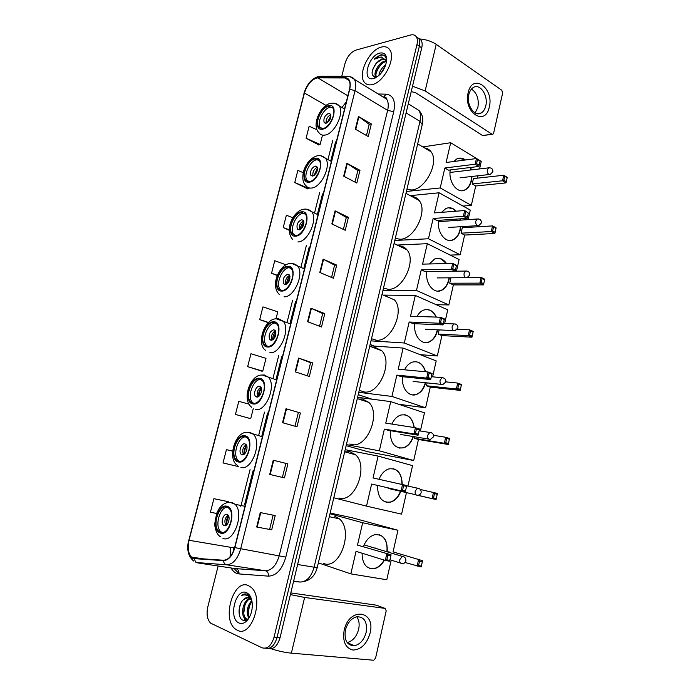 <?xml version="1.0" encoding="UTF-8"?>
<svg xmlns="http://www.w3.org/2000/svg" width="695" height="695" viewBox="0 0 695 695"><rect width="100%" height="100%" fill="white"/><g stroke="black" fill="none" stroke-linecap="round" stroke-linejoin="round"><path stroke-width="1.04" d="M419.971 134.248L318.597 561.873M268.374 648.487C273.621 649.608 277.514 646.011 280.05 637.689L421.726 47.868C422.456 44.68 422.265 42.134 421.161 40.232L418.538 38.216M265.377 648.218C270.633 649.356 274.525 645.751 277.07 637.393L419.346 46.235C420.084 43.038 419.893 40.492 418.79 38.59L416.166 36.574L418.79 38.59C419.893 40.492 420.084 43.038 419.346 46.235L277.07 637.393C274.525 645.751 270.633 649.356 265.377 648.218M237.264 630.235C251.677 638.436 264.673 597.665 251.025 587.258L248.306 585.546C233.685 578.509 221.479 618.654 235.214 628.923L237.264 630.235C251.677 638.436 264.673 597.665 251.025 587.258L248.306 585.546C233.685 578.509 221.479 618.654 235.214 628.923L237.264 630.235M372.042 84.634C383.675 82.74 396.185 58.432 389.817 49.892C387.914 47.06 385.082 46.122 381.32 47.078C369.462 49.684 357.69 73.54 364.076 81.854C365.865 84.451 368.524 85.381 372.042 84.634C383.675 82.74 396.185 58.432 389.817 49.892C387.914 47.06 385.082 46.122 381.32 47.078C369.462 49.684 357.69 73.54 364.076 81.854C365.865 84.451 368.524 85.381 372.042 84.634M193.175 558.181L191.412 557.034C188.189 553.316 187.407 547.738 189.057 540.284L304.445 93C307.442 84.052 311.916 79.013 317.858 77.866L344.963 77.962L348.916 80.168C350.211 82.375 350.402 85.424 349.481 89.299L234.641 547.547C232.208 555.687 228.499 559.918 223.503 560.24L193.175 558.181M193.08 558.554L223.442 560.639C228.559 560.309 232.373 555.965 234.867 547.625L349.724 89.247C351.149 82.045 349.602 78.17 345.085 77.623L317.971 77.536C311.881 78.717 307.303 83.886 304.228 93.052L188.858 540.215C186.964 549.545 188.371 555.653 193.08 558.554M317.033 129.809L309.145 126.229L306.087 138.209L318.857 144.942M303.22 172.673L297.851 170.397L294.741 182.55L307.729 188.858M228.464 501.712L213.886 498.689L210.429 512.206L216.597 513.483M249.001 404.142L238.785 401.319L235.44 414.429L249.583 418.355M247.655 366.647L262.753 371.139L265.994 358.342L250.956 353.746L247.655 366.647L261.563 371.078M218.143 566.008L207.805 606.935C206.285 614.241 207.232 619.645 210.646 623.146L261.937 647.766C267.332 649.347 271.38 645.794 274.082 637.098L416.957 44.593C417.695 41.387 417.513 38.842 416.409 36.939C415.141 34.985 413.204 34.342 410.597 35.011L355.857 50.127C350.784 52.16 347.161 56.643 344.981 63.575L341.775 76.259M335.077 210.837L348.421 217.335L345.241 230.288L331.828 223.929L335.077 210.837L335.511 211.063L332.271 224.138M346.875 163.282L359.975 170.301L356.839 183.054L343.678 176.183L346.875 163.282L347.291 163.534L344.103 176.408M358.481 116.473L371.347 123.979L368.263 136.541L355.327 129.166L358.481 116.473L358.898 116.743L355.753 129.409M298.572 358.064L312.68 362.912L309.344 376.49L295.166 371.799L298.572 358.064L299.032 358.229L295.627 371.955M286.01 408.73L300.388 412.986L297 426.782L282.544 422.69L286.01 408.73L286.479 408.877L283.021 422.821M273.239 460.22L287.895 463.878L284.446 477.891L269.721 474.416L273.239 460.22L273.717 460.342L270.199 474.529L269.721 474.416M260.26 512.562L275.194 515.586L271.693 529.833L256.681 526.992L260.26 512.562M323.106 259.131L336.693 265.099L333.47 278.261L319.804 272.44L323.106 259.131L323.54 259.348L320.247 272.631M310.934 308.206L324.782 313.619L321.498 326.989L307.581 321.724L310.934 308.206L311.386 308.398L308.041 321.898M292.89 217.778L286.383 215.215L283.23 227.552L289.181 230.236M232.59 451.151L226.431 449.63L223.026 462.94L238.576 466.632M286.045 264.83L274.751 260.703L271.554 273.231L277.244 275.55M276.002 318.805L277.765 311.846L262.945 306.877L259.695 319.587L268.296 322.723M324.782 313.619L322.68 313.549L311.386 308.398M336.693 265.099L334.582 265.151M331.558 277.444L334.59 265.116L323.54 259.348M271.693 529.833L256.681 526.992M287.895 463.878L273.717 460.342M284.446 477.891L270.199 474.529M300.388 412.986L286.479 408.877M312.68 362.912L310.596 362.712L299.032 358.229M371.347 123.979L369.193 124.388M366.456 135.516L369.201 124.336L358.898 116.743M359.975 170.301L357.829 170.588M355.006 182.09L357.847 170.544L347.291 163.534M348.421 217.335L346.301 217.5M343.373 229.402L346.31 217.465L335.511 211.063M259.695 319.587L268.548 322.48M262.753 371.139L261.416 371.078M235.44 414.429L249.436 418.338M253.258 408.643L250.756 418.529M213.886 498.689L228.325 501.668M271.554 273.231L277.348 275.298M283.23 227.552L289.19 229.863M294.741 182.55L308.997 188.493L307.572 188.901M309.145 187.911L308.997 188.493M306.087 138.209L320.143 144.482L318.701 144.994M322.506 135.125L320.143 144.482M322.689 313.523L319.561 326.25M310.596 362.694L307.364 375.83M298.32 412.648L294.984 426.217M285.836 463.409L282.396 477.395M273.109 515.169L269.66 529.199M251.877 600.775L249.036 597.778C247.212 597.092 245.413 597.657 243.632 599.481L248.306 597.552M248.323 619.01L247.872 619.167M247.689 619.21L244.744 618.307C240.244 614.493 243.259 599.915 249.861 598.239M247.524 619.341L245.9 618.437C241.599 614.797 244.127 601.036 250.348 598.63M251.903 609.958L251.998 609.385M248.836 618.237C245.978 612.373 246.934 606.44 251.712 600.445M249.357 617.342C247.403 612.043 248.28 606.752 252.007 601.453M251.599 599.611L247.324 594.268C245.344 593.504 243.346 593.93 241.321 595.537C243.754 594.564 246.047 594.738 248.202 596.058L251.851 600.654M239.045 623.024C241.521 624.084 244.023 623.441 246.551 621.104C250.07 617.421 251.99 612.365 252.311 605.927C252.25 599.012 250.33 594.59 246.543 592.67C235.692 587.423 227.917 618.637 239.045 623.024M243.632 599.481C237.916 604.233 237.603 617.699 242.468 620.001C244.292 620.982 246.16 620.6 248.072 618.871L249.236 617.56M241.321 595.537L246.291 593.964M239.506 615.518C238.793 611.756 239.219 607.734 240.774 603.46M245.726 620.331L244.727 618.289L245.9 618.437M243.78 613.033L244.927 605.223M248.341 613.225L249.366 606.11M245.274 620.453L243.78 617.021M248.654 618.515L248.332 617.455M370.07 633.197C366.83 643.987 361.165 649.608 353.077 650.06C345.432 648.14 342.453 641.555 344.147 630.313C349.168 606.544 376.056 610.271 370.07 633.197M345.415 630.044C344.06 640.338 347.074 645.568 354.476 645.751C360.166 644.334 364.058 639.869 366.152 632.363C367.507 622.025 364.415 616.821 356.874 616.752C351.331 618.211 347.517 622.642 345.415 630.044M356.735 616.778C359.063 620.044 359.697 624.24 358.637 629.349C356.587 636.698 352.765 641.103 347.153 642.571M271.154 648.783C278.278 651.059 285.019 652.518 291.379 653.152L373.754 660.241L375.569 658.13L386.203 610.836L385.16 608.412L376.221 605.145L290.805 592.913M290.406 594.572L304.627 597.457L385.16 608.412M248.393 617.681L248.584 618.62M220.515 532.309C228.186 535.706 235.727 514.231 228.959 508.288L226.926 507.011C219.177 503.979 211.905 525.246 218.682 531.145L220.515 532.309M323.488 563.428C339.864 570.456 354.007 530.381 339.273 518.791L334.651 516.185M227.439 507.211C219.889 506.794 214.399 526.141 220.584 531.493L222.122 532.535M224.198 525.62C227.63 527.079 230.94 517.575 227.925 514.943L227.048 514.387C223.608 512.997 220.35 522.466 223.364 525.09L224.198 525.62M228.056 515.082C224.789 518.044 224.068 521.493 225.884 525.437M226.527 525.012C225.953 521.676 226.605 518.574 228.481 515.716M227.074 524.49C226.57 521.58 227.135 518.887 228.768 516.385M363.502 546.452C366.039 540.032 369.801 536.114 374.796 534.69C383.623 534.203 387.749 539.911 387.185 551.83M330.281 513.084L352.704 517.897L397.957 530.25L393.066 551.891L422.543 560.691L421.161 566.929L405.02 562.49M391.198 560.161L386.776 579.752L350.827 573.879L318.362 562.863M393.066 551.891L422.543 560.691M384.439 560.161C381.79 564.835 378.436 567.667 374.388 568.64C366.378 569.162 362.277 564.019 362.086 553.211M388.774 552.308L389.035 551.126M397.957 530.25L362.668 522.762L357.491 545.106L391.068 554.792L357.491 545.106M386.802 559.822L387.845 555.218L386.776 553.985L385.317 560.431L386.802 559.822L389.817 560.379L389.617 561.212L385.317 560.431L356.048 551.335L350.827 573.879M330.108 513.796L362.668 522.762M421.396 566.121L418.546 565.608L417.113 566.199L418.494 559.935L419.537 561.134L418.546 565.608M422.378 561.664L419.537 561.134M387.845 555.218L390.859 555.783L391.068 554.792M389.817 560.379L390.859 555.783M379.244 534.716C385.143 537.2 387.688 542.873 386.889 551.743M384.144 560.066C381.494 564.748 378.141 567.572 374.092 568.545L369.601 568.371M376.369 548.581L375.378 548.034M238.524 461.237C245.987 463.73 253.501 443.862 247.324 437.989L244.796 436.495C237.256 434.34 230.002 454.026 236.196 459.838L238.524 461.237M338.952 497.985C354.78 503.415 369.045 466.31 355.562 454.765L349.889 451.68L344.946 451.872M245.926 436.894C238.455 436.043 232.139 454.765 238.046 460.281L239.471 461.358M242.121 454.808C245.457 455.868 248.758 447.076 246.004 444.479L244.901 443.827C241.556 442.828 238.307 451.585 241.061 454.174L242.121 454.808M246.143 444.644C242.781 447.345 241.895 450.681 243.502 454.643M244.154 454.269C243.745 450.968 244.536 447.962 246.525 445.278M244.718 453.8C244.362 450.916 245.048 448.301 246.786 445.955M379.053 479.289C381.312 473.773 384.613 470.307 388.939 468.89C397.392 467.917 401.823 473.086 402.214 484.398M420.362 489.506L437.407 493.424L436.06 499.531L417.452 495.274M406.427 492.746L401.588 514.144L366.517 506.134L333.895 497.82M345.302 449.7L378.115 456.076L412.552 465.633L407.93 486.066M400.798 491.322C398.53 497.125 395.108 500.739 390.52 502.146C381.894 502.893 377.576 497.342 377.585 485.51M378.115 456.076L373.041 477.96L406.723 485.544L406.54 486.422L403.595 485.675L402.535 484.476L401.111 490.783L402.579 490.184L403.595 485.675M371.634 484.059L405.307 491.834L371.634 484.059L366.517 506.134M436.06 499.531L417.66 495.24M436.304 498.654L433.532 497.959L432.108 498.541L433.463 492.416L434.497 493.58L433.532 497.959M437.268 494.293L434.497 493.58M402.579 490.184L405.524 490.922L406.54 486.422M405.307 491.834L405.524 490.922M393.153 468.656L393.509 468.751C399.182 470.854 401.988 476.049 401.91 484.337M400.502 491.252C398.235 497.055 394.803 500.669 390.225 502.077L385.951 502.172M253.215 403.265C260.512 405.072 268.001 386.359 262.276 380.591L259.374 378.966C251.998 377.472 244.77 396.011 250.504 401.71L253.215 403.265M349.811 444.009L351.583 444.505C366.995 448.727 381.303 413.786 368.81 402.37L362.347 398.973L358.742 399.095M260.999 379.513C253.632 378.323 246.647 396.61 252.32 402.249L253.614 403.309M256.742 397.036C259.999 397.801 263.292 389.521 260.747 386.967L259.47 386.255C256.203 385.551 252.963 393.796 255.517 396.341L256.742 397.036M260.903 387.167C257.48 389.678 256.472 392.918 257.88 396.897M258.557 396.55C258.288 393.283 259.192 390.373 261.259 387.827M259.122 396.107C258.896 393.266 259.687 390.729 261.476 388.505M391.902 424.08C393.969 419.433 396.854 416.444 400.563 415.106C408.026 413.725 412.587 417.877 414.255 427.555M433.619 435.331L445.686 437.268L449.552 438.484L448.223 444.487L418.451 439.492L413.699 460.533L368.133 451.793L346.249 445.695M357.716 397.314L390.729 401.614L424.471 412.83L420.379 430.978M413.351 436.564C411.397 442.489 408.156 446.251 403.639 447.849C394.69 448.796 390.216 443.062 390.208 430.648M418.451 439.492L414.594 438.319L414.932 436.825M390.729 401.614L385.742 423.125L415.41 427.738L419.502 429.024L419.337 429.814L416.461 428.911L415.41 427.738L414.003 433.932L415.454 433.341L416.461 428.911M384.361 429.119L388.444 430.361L418.112 435.2L414.003 433.932L384.361 429.119L379.331 450.812L413.699 460.533M379.331 450.812L346.501 444.635M448.223 444.487L444.357 443.297L414.594 438.319M448.475 443.558L445.764 442.715L444.357 443.297L445.686 437.268L446.72 438.415L445.764 442.715M449.43 439.266L446.72 438.415M415.454 433.341L418.338 434.227L419.337 429.814M418.112 435.2L418.338 434.227M404.516 414.698L405.802 415.011C410.406 416.809 413.125 420.979 413.959 427.512M413.047 436.512C411.101 442.437 407.861 446.199 403.335 447.797L399.312 448.084M267.644 346.327C274.786 347.526 282.231 329.821 276.94 324.191L273.691 322.471C266.463 321.585 259.287 339.108 264.578 344.685L267.644 346.327M275.802 323.149L275.455 323.114C268.227 322.219 261.051 339.725 266.359 345.293L267.514 346.318M360.166 390.633L364.015 391.911C379.036 395.029 393.344 361.982 381.781 350.749L374.588 347.135L372.364 347.196M271.102 340.307C275.237 338.526 276.61 335.251 275.203 330.472L273.778 329.717C269.643 331.541 268.287 334.825 269.712 339.568L271.102 340.307M275.385 330.724C271.927 333.053 270.807 336.198 272.006 340.185M272.709 339.855C272.605 336.649 273.604 333.843 275.724 331.428M273.283 339.429L275.898 332.114M404.56 369.81C406.427 365.97 408.929 363.442 412.057 362.208C418.52 360.575 423.038 363.763 425.618 371.773M445.886 381.868L457.701 383.075L461.489 384.483L460.186 390.382L430.283 387.115L425.609 407.809L398.643 404.247M371.269 345.875L403.126 348.073L436.208 360.887L432.611 376.812M425.618 382.737C423.976 388.792 420.927 392.71 416.461 394.482C408.816 397.505 401.093 387.784 402.622 376.725M430.283 387.115L426.495 385.76L427.147 382.893M403.126 348.073L398.226 369.219L428.051 371.999L432.055 373.493L431.908 374.205L429.093 373.154L428.051 371.999L426.669 378.089L428.111 377.498L429.093 373.154M396.862 375.109L400.876 376.551L430.692 379.557L426.669 378.089L396.862 375.109L391.928 396.437L425.609 407.809M358.342 394.699L371.921 399.165M391.928 396.437L358.898 392.336M460.186 390.382L456.389 388.991L426.495 385.76M460.446 389.4L457.788 388.427L456.389 388.991L457.701 383.075L458.726 384.196L457.788 388.427M461.376 385.186L458.726 384.196M428.111 377.498L430.926 378.54L431.908 374.205M430.692 379.557L430.926 378.54M415.714 361.661L417.895 362.173C421.5 363.685 423.976 366.873 425.314 371.747M425.314 382.702C423.672 388.766 420.623 392.675 416.166 394.447L412.422 394.89M281.805 290.423C288.807 291.049 296.2 274.23 291.318 268.739L287.747 266.984C280.667 266.645 273.535 283.291 278.426 288.72L281.805 290.423M290.328 267.766L289.476 267.705C282.387 267.358 275.272 283.986 280.163 289.407L281.18 290.371M386.637 296.131L385.777 296.157M371.599 338.743L376.23 340.185C390.903 342.288 405.176 310.908 394.473 299.901L382.076 294.567M285.202 284.594C289.25 282.726 290.649 279.512 289.398 274.968L287.834 274.195C283.786 276.097 282.405 279.312 283.673 283.829L285.202 284.594M289.607 275.289C286.14 277.444 284.898 280.511 285.888 284.49M286.635 284.159C286.688 281.032 287.782 278.33 289.919 276.045M287.217 283.742L290.05 276.749M417.043 316.451C418.711 313.358 420.84 311.264 423.429 310.17C428.928 308.432 433.228 310.743 436.338 317.094M437.598 329.821L437.433 330.655C435.982 336.432 433.176 340.229 429.015 342.027C421.318 345.415 413.143 335.077 414.828 323.722M457.397 329.239L469.516 329.795L473.217 331.393L471.94 337.197L441.916 335.598L437.32 355.953L420.136 354.667M384.266 295.114L415.323 295.445L447.745 309.805L444.644 323.54M441.916 335.598L438.206 334.06L439.153 329.899M415.323 295.445L410.502 316.234L440.465 317.233L444.392 318.935L444.261 319.552L440.465 317.233L439.11 323.218L440.534 322.636L441.507 318.362M409.164 322.02L413.091 323.644L443.045 324.895L439.11 323.218L409.164 322.02L404.308 342.991L437.32 355.953M370.235 344.52L374.379 346.093M404.308 342.991L371.095 340.88M471.94 337.197L468.222 335.615L438.206 334.06M472.209 336.163L469.611 335.051L468.222 335.615L469.516 329.795L470.532 330.889L469.611 335.051M473.13 332.019L470.532 330.889M440.534 322.636L443.297 323.818L444.261 319.552M443.045 324.895L443.297 323.818M426.765 309.51L429.779 310.213C432.464 311.438 434.557 313.732 436.043 317.085M437.303 329.812C435.965 336.006 433.107 340.072 428.711 342.01L425.288 342.583M295.722 235.501C302.594 235.614 309.927 219.568 305.409 214.234L301.56 212.479C294.602 212.644 287.539 228.525 292.056 233.789L295.722 235.501M304.575 213.348L303.255 213.278C296.296 213.435 289.233 229.289 293.759 234.554L294.619 235.44M383.588 288.164L388.253 289.302C402.605 290.475 416.818 260.547 406.914 249.792C404.838 247.255 402.188 245.969 398.965 245.952M299.05 229.863C303.02 227.908 304.445 224.763 303.333 220.419L301.639 219.646C297.677 221.636 296.261 224.789 297.399 229.098L299.05 229.863L297.399 229.098M303.567 220.819C300.11 222.843 298.763 225.823 299.536 229.784M300.336 229.437C300.553 226.405 301.717 223.816 303.845 221.662M300.935 229.029L303.932 222.383M429.38 263.97L434.679 258.957C439.257 257.237 443.21 258.775 446.52 263.561M449.318 277.818L448.97 279.781C447.641 285.141 445.078 288.703 441.29 290.467C433.593 294.193 425.001 283.221 426.834 271.606L467.101 271.041M467.579 277.522L481.122 277.409L484.754 279.19L483.494 284.898L453.366 284.924L448.84 304.949L436.208 304.688M397.114 245.057L427.312 243.684L459.1 259.539L456.476 271.154M453.366 284.924L449.726 283.213L450.951 277.8M427.312 243.684L422.577 264.126L452.671 263.422L456.519 265.308L456.407 265.855L452.671 263.422L451.333 269.295L452.749 268.722L453.705 264.526M421.257 269.816L425.105 271.632L455.19 271.172L451.333 269.295L421.257 269.816L416.479 290.44L448.84 304.949M416.479 290.44L383.093 290.267M483.494 284.898L479.854 283.134L449.726 283.213M483.781 283.821L481.227 282.578L479.854 283.134L481.122 277.409L482.13 278.487L481.227 282.578M484.684 279.738L482.13 278.487M452.749 268.722L455.46 270.042L456.407 265.855M455.19 271.172L455.46 270.042M437.685 258.227L441.464 259.113L446.216 263.57M449.013 277.818C447.988 284.159 445.313 288.373 440.986 290.467L437.893 291.118M437.172 277.896L438.606 277.904M309.397 181.551C316.156 181.186 323.41 165.818 319.24 160.649L315.13 158.929C308.293 159.555 301.291 174.758 305.461 179.857L309.397 181.551M318.545 159.85L316.79 159.798C309.944 160.415 302.951 175.6 307.129 180.7L307.85 181.491M395.386 238.402L400.077 239.245C414.133 239.558 428.259 210.898 419.102 200.429C417.261 198.04 414.863 196.746 411.9 196.563M312.663 176.096C316.546 174.054 317.997 170.961 317.007 166.817L315.2 166.053C311.325 168.138 309.883 171.231 310.891 175.34L312.663 176.096M317.267 167.304C313.845 169.198 312.403 172.108 312.95 176.035M313.836 175.67L317.502 168.251M314.435 175.253L317.537 168.989M441.586 212.331L445.799 208.561C449.526 206.954 453.01 207.822 456.224 211.184M460.142 218.856L460.438 220.15M460.785 226.7L460.316 229.732C459.1 234.71 456.763 238.055 453.314 239.775C445.634 243.815 436.668 232.191 438.632 220.358M464.625 235.066L461.063 233.181L462.297 227.725L492.538 225.901L496.1 227.864L494.857 233.468L464.625 235.066L460.177 254.761L450.169 255.082M410.215 195.651L439.101 192.784L470.272 210.081L468.117 219.62M466.597 226.344L466.336 227.482M439.101 192.784L434.445 212.896L464.668 210.533L468.334 213.07L464.668 210.533L463.357 216.301L464.755 215.737L465.693 211.61M433.141 218.491L436.92 220.471L467.136 218.36L463.357 216.301L433.141 218.491L428.45 238.767L460.177 254.761M428.45 238.767L394.899 240.47M494.857 233.468L491.296 231.522L461.063 233.181M495.161 232.339L492.659 230.975L491.296 231.522L492.538 225.901L493.546 226.952L492.659 230.975M496.048 228.334L493.546 226.952M464.755 215.737L467.405 217.188L468.334 213.07M467.136 218.36L467.405 217.188M448.483 207.788L452.966 208.839L455.92 211.21M459.838 218.873L460.133 220.167M460.481 226.718C459.743 233.199 457.249 237.56 453.01 239.784L450.238 240.496M448.735 227.317L450.264 227.352M322.828 128.532C329.473 127.741 336.667 112.955 332.801 107.951L328.466 106.309C321.733 107.36 314.8 121.981 318.658 126.916L322.828 128.532M332.245 107.265L330.09 107.247C323.357 108.29 316.425 122.885 320.291 127.819L322.61 129.444M406.992 189.431L411.718 189.987C425.505 189.509 439.535 161.952 431.048 151.779C429.423 149.547 427.269 148.278 424.584 147.948M326.033 123.258C329.847 121.13 331.315 118.089 330.438 114.128L328.527 113.398C324.721 115.561 323.262 118.602 324.157 122.537L326.033 123.258M330.716 114.71C327.336 116.508 325.816 119.349 326.155 123.232M327.119 122.824L330.898 115.778M327.736 122.398L330.872 116.543M453.713 161.509L456.789 158.955C459.725 157.539 462.627 157.878 465.502 159.972M470.654 167.46L471.384 169.901M472.009 176.452L471.479 180.492C470.359 185.113 468.222 188.267 465.085 189.926C457.458 194.261 448.136 181.968 450.247 169.954M475.71 185.999L472.209 183.958L473.425 178.589L503.771 175.244L507.254 177.373L506.038 182.889L475.71 185.999L471.332 205.381L463.035 206.067M422.847 146.923L450.699 142.727L481.261 161.422L479.567 168.928M478.021 175.774L477.482 178.146M450.699 142.727L446.112 162.5L476.457 158.538L480.071 161.188L476.457 158.538L475.163 164.22L476.561 163.655L477.474 159.598M444.843 168.008L448.536 170.162L478.864 166.452L475.163 164.22L444.843 168.008L440.222 187.945L471.332 205.381M440.222 187.945L406.514 191.464M506.038 182.889L502.546 180.778L472.209 183.958M506.342 181.716L503.892 180.231L502.546 180.778L503.771 175.244L504.77 176.278L503.892 180.231M507.22 177.772L504.77 176.278M476.561 163.655L479.15 165.228L480.071 161.188M478.864 166.452L479.15 165.228M459.169 158.173L465.198 160.006M470.35 167.495L471.08 169.945M471.705 176.487C471.245 183.115 468.934 187.598 464.781 189.952L462.314 190.691M460.125 177.564L461.715 177.616M489.297 107.013C485.51 126.994 463.113 112.555 468.135 92.756C472.365 72.532 494.327 87.961 489.297 107.013M468.847 94.503C466.119 104.771 474.546 117.255 481.14 113.016C483.399 111.704 484.945 109.324 485.77 105.875C488.472 95.719 480.106 83.087 473.373 87.466C471.175 88.778 469.672 91.123 468.847 94.503M471.462 89.056C476.944 92.93 479.098 99.011 477.908 107.317L475.163 112.911M412.526 86.189L425.132 90.932L491.938 134.144L492.903 134.213L493.65 133.075L502.65 93.026L501.816 90.272L436.217 44.35L425.132 90.932M419.259 38.911C425.809 39.398 431.465 41.205 436.217 44.35M492.321 134.3L482.643 135.568L415.862 92.887L411.232 91.549M376.212 77.162L375.595 76.433C373.041 72.853 379.131 61.855 385.178 61.064L386.255 60.978M376.664 77.215L376.542 77.023C373.98 73.444 380.061 62.454 386.116 61.673L386.507 61.62M385.534 59.883L386.602 60.769C386.238 56.616 384.352 54.627 380.947 54.783L374.179 59.231L381.173 56.938L385.534 59.883L381.85 58.901L376.221 63.175L382.363 59.24L385.204 59.535M385.829 60.265L386.507 61.603M378.844 75.573C379.531 71.264 381.833 67.676 385.768 64.791M380.148 74.322L385.117 66.572M373.536 78.578C380.087 76.033 384.405 70.412 386.49 61.725C387.054 55.131 384.839 52.247 379.835 53.072C368.567 55.487 361.556 80.655 372.746 78.726L373.536 78.578M376.221 63.175C370.904 71.22 370.756 75.903 375.769 77.223L376.351 77.136M374.179 59.231C377.559 55.982 380.686 54.636 383.562 55.174M372.06 72.393C373.015 68.014 375.257 64.166 378.792 60.847M375.621 77.797L375.595 77.31M375.587 77.241L375.604 76.433L376.542 77.023M376.047 73.696C377.168 69.743 379.288 66.294 382.424 63.358M380.452 73.991L385.004 66.842M375.213 77.996L375.161 77.527M375.135 77.232L375.196 75.381M280.05 637.689L274.082 637.098M421.726 47.868L416.957 44.593M293.542 581.515L300.197 582.045L293.646 581.072M300.197 582.045C306.651 581.819 311.282 576.867 314.097 567.198L297.634 564.505M317.302 567.337L314.097 567.198L419.997 121.399L406.115 112.877M422.256 124.579L419.997 121.399C421.022 116.829 420.675 113.189 418.963 110.47L414.316 107.569M189.057 540.284L230.54 547.295L230.062 556.834M349.724 89.247L355.041 90.663L240.635 548.981C237.586 559.154 232.938 564.427 226.683 564.8L195.929 562.49M235.006 568.571L265.421 570.769C271.762 570.456 276.375 565.365 279.286 555.514L387.619 110.392C388.696 105.692 388.401 101.965 386.715 99.229L382.146 96.414M194.574 558.884C194.861 561.143 195.921 562.49 197.745 562.907L236.039 568.727C238.185 569.344 239.176 571.073 238.984 573.922C235.709 573.592 233.077 571.611 231.088 567.971M239.019 573.592L233.954 568.406M378.21 93.99L386.168 94.173C393.205 95.119 395.733 100.949 393.744 111.66L285.801 557.121L234.867 547.625M349.82 76.519L354.311 79.282C355.936 82.036 356.179 85.824 355.041 90.663L387.619 110.392L393.744 111.66M345.085 77.623L346.701 76.268L349.072 76.363M285.801 557.121C282.161 569.457 276.375 575.799 268.426 576.146C268.6 573.193 267.601 571.403 265.421 570.769L226.683 564.8C224.824 564.375 223.747 562.985 223.442 560.639M317.971 77.536L319.561 76.233L321.689 76.233M304.228 93.052L188.858 540.215M268.426 576.146L238.984 573.922M303.923 93.408C307.112 83.539 312.324 77.814 319.561 76.233L346.701 76.268C350.654 76.476 353.19 77.484 354.311 79.282L386.715 99.229C386.95 98.29 386.038 97.422 383.97 96.622L386.168 94.173M344.963 77.962L349.107 80.498M317.858 77.866L347.856 95.78M346.327 101.87L341.94 107.464M304.445 93L326.024 105.449M332.783 140.347L327.953 159.607M319.691 192.472L314.522 213.061M306.321 245.683L300.944 267.071M292.63 300.171L287.165 321.941M278.695 355.632L273.126 377.793M264.508 412.092L258.844 434.653M250.07 469.585L240.809 506.42M233.868 547.486L230.54 547.295M260.747 512.667L257.176 527.079M304.627 597.457L291.379 653.152M227.1 506.316C217.674 502.78 210.646 530.294 220.332 533.022C229.88 537.026 237.038 508.549 227.1 506.316M228.334 502.459L232.052 502.424L235.023 504.275C244.692 512.762 233.902 543.342 222.956 538.39M401.519 563.602C400.059 563.106 399.495 561.751 399.834 559.527L402.362 556.4L404.16 556.956M244.97 435.808C235.405 433.237 228.533 460.168 238.35 461.932C248.028 464.938 255.03 437.094 244.97 435.808M249.792 432.238L253.466 434.392C262.31 442.767 251.538 471.071 240.904 467.414M416.844 495.231C415.419 494.649 414.872 493.259 415.202 491.07L417.469 488.177L419.241 488.602M259.539 378.297C249.879 376.499 243.128 402.944 253.041 403.943C262.832 406.141 269.703 378.818 259.539 378.297M262.241 375.039L264.274 374.961L268.487 377.307C276.671 385.543 265.933 412.205 255.534 409.511M419.12 430.778L429.814 432.472C432.49 432.716 433.758 434.132 433.628 436.729L430.44 439.388L429.362 439.405C427.964 438.754 427.425 437.346 427.755 435.192L429.814 432.472L431.534 432.785M273.856 321.811C264.091 320.76 257.454 346.736 267.471 346.996C277.366 348.43 284.107 321.594 273.856 321.811M277.27 318.779L278.487 318.718L283.195 321.186C290.762 329.239 280.085 354.459 269.912 352.643M431.343 376.69L441.959 377.724C444.687 377.871 445.99 379.262 445.886 381.903L442.854 384.543L441.655 384.552C440.283 383.831 439.761 382.398 440.091 380.269L441.959 377.724L443.601 377.932M287.912 266.333C278.052 266.011 271.536 291.526 281.64 291.075C291.631 291.761 298.251 265.412 287.912 266.333M292.039 263.501L297.608 266.003C304.592 273.847 294.002 297.808 284.029 296.8M443.375 323.488L453.913 323.913C456.676 323.966 458.022 325.329 457.935 328.014L455.051 330.646L453.739 330.638C452.402 329.847 451.889 328.396 452.21 326.303L453.913 323.913L455.451 324.026M301.717 211.845C291.778 212.21 285.367 237.29 295.566 236.144C305.644 236.109 312.142 210.238 301.717 211.845M306.565 209.178L311.734 211.732C318.188 219.351 307.685 242.208 297.894 241.947M465.624 277.644C464.303 276.784 463.808 275.324 464.121 273.248L465.676 271.007C468.473 270.972 469.846 272.31 469.777 275.038L467.023 277.67L465.624 277.644M315.287 158.304C305.261 159.337 298.963 183.993 309.24 182.177C319.405 181.447 325.79 156.036 315.287 158.304M311.516 188.05C309.162 188.302 307.303 187.494 305.948 185.643C302.846 183.02 302.056 178.215 303.567 171.248C306.304 163.012 310.778 157.887 316.981 155.88C320.247 155.185 323.114 156.001 325.573 158.347C331.541 165.74 321.142 187.641 311.516 188.05M320.829 155.793L331.402 161.431M438.493 221.653L477.248 218.995C480.08 218.864 481.47 220.185 481.418 222.956L478.786 225.588L477.3 225.536C476.014 224.624 475.528 223.138 475.832 221.088L477.248 218.995L478.551 218.951M328.622 105.692C318.51 107.377 312.324 131.607 322.671 129.157C332.922 127.758 339.195 102.79 328.622 105.692M324.904 135.091C322.35 135.516 320.378 134.743 318.996 132.78C311.291 125.552 320.187 105.71 330.151 103.433C334.191 102.669 337.188 103.468 339.151 105.84C344.677 112.99 334.373 134.057 324.904 135.091M334.825 103.312L344.546 108.985M450.021 172.456L488.646 167.843C491.504 167.625 492.911 168.928 492.868 171.752L490.34 174.393L488.785 174.306C487.525 173.324 487.047 171.83 487.351 169.806L488.646 167.843L489.819 167.738M482.643 135.568L491.938 134.144M421.161 40.232L416.409 36.939M303.611 581.576C310.613 580.203 315.165 575.477 317.285 567.398L422.317 124.327C423.498 118.749 422.378 114.128 418.963 110.47L408.286 103.807M191.412 557.034L204.764 559.11M188.675 540.058C186.503 549.536 188.197 556.547 193.757 561.082M233.85 547.538L233.042 552.134M335.563 141.876L330.742 161.084M322.523 193.879L317.372 214.416M309.214 246.968L303.863 268.305M295.584 301.326L290.136 323.045M281.71 356.657L276.167 378.758M267.592 412.978L261.945 435.487M253.206 470.324L244.518 504.996M248.072 618.871L246.551 621.104M354.476 645.751L347.239 642.693M244.979 506.316L235.023 504.275L230.514 502.485C226.057 502.111 222.2 504.257 218.968 508.905L216.718 513.179L214.659 524.03C215.285 530.45 217.205 534.698 220.402 536.766M339.273 518.791L329.421 516.706M220.584 531.493L218.682 531.145M225.701 525.524L223.364 525.09M402.266 563.576C404.151 563.549 405.35 562.637 405.871 560.865C406.062 558.346 404.89 556.851 402.362 556.4L364.128 544.897M389.956 559.779L400.502 563.028M262.406 436.773L247.941 432.307C234.728 430.639 226.944 459.795 237.629 465.442M355.562 454.765L344.798 451.828M238.046 460.281L236.196 459.838M243.302 454.721L241.061 454.174M417.782 495.205C419.554 495.083 420.675 494.188 421.153 492.529C421.309 489.966 420.084 488.516 417.469 488.177L406.671 485.788M388.14 488.429L416.07 494.814M276.653 379.913L262.189 375.039C250.469 374.136 241.208 399.564 251.72 407.322M368.81 402.37L357.404 398.661M252.32 402.249L250.504 401.71M257.637 396.975L255.517 396.341M400.72 434.471L428.798 439.118M290.675 323.957L276.219 318.788C264.187 318.762 256.081 344.233 265.586 350.315M381.781 350.749L369.827 346.24M266.359 345.293L264.578 344.685M271.702 340.263L269.712 339.568M413.091 381.416L441.308 384.378M304.471 268.904L297.608 266.003C295.375 264.039 292.847 263.214 290.024 263.527C279.746 264.083 269.79 285.35 279.251 294.385M280.163 289.407L278.426 288.72M285.515 284.568L283.673 283.829M425.253 329.239L453.609 330.577M318.049 214.738L311.734 211.732C309.371 209.569 306.66 208.735 303.611 209.238C294.306 210.489 283.656 228.942 292.699 239.506M406.914 249.792L394.152 243.624M293.759 234.554L292.056 233.789M437.224 277.922L465.702 277.679M419.102 200.429L406.054 193.418M307.129 180.7L305.461 179.857M312.411 176.113L310.891 175.34M448.987 227.43L477.587 225.666M431.048 151.779L417.782 143.935M320.291 127.819L318.658 126.916M325.529 123.302L324.157 122.537M460.542 177.746L489.254 174.514M481.14 113.016L477.369 113.685M375.769 77.223L372.746 78.726"/></g></svg>
